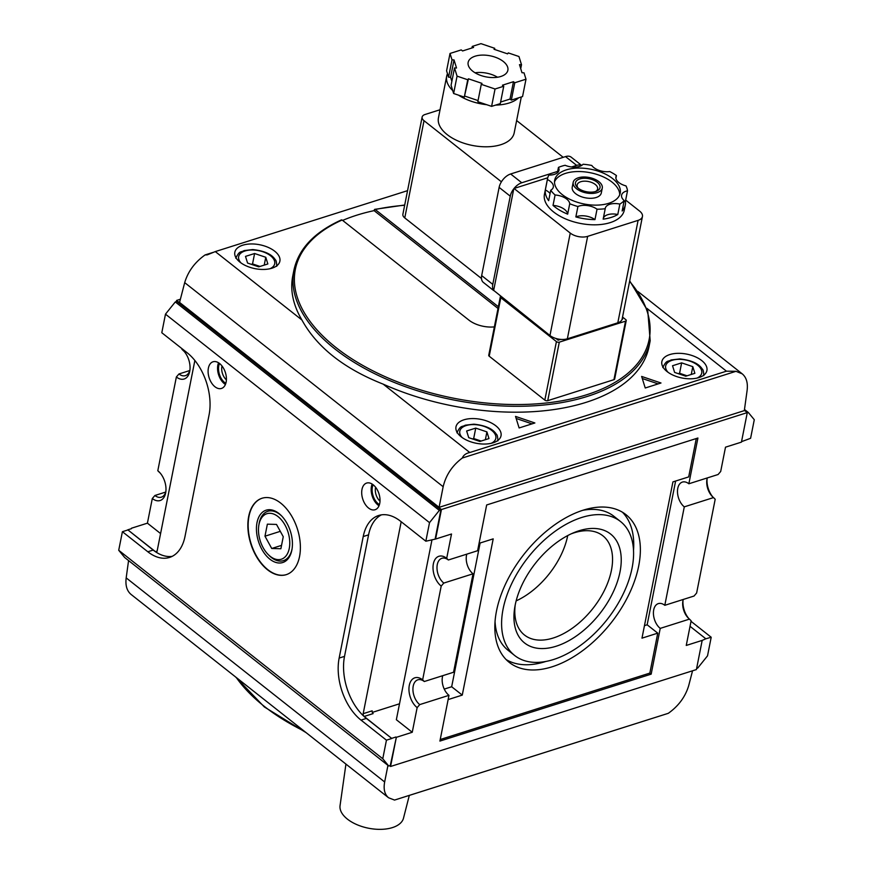 <?xml version="1.0" encoding="UTF-8"?>
<svg xmlns="http://www.w3.org/2000/svg" width="873" height="873" viewBox="0 0 873 873"><rect width="100%" height="100%" fill="white"/><g stroke="black" fill="none" stroke-linecap="round" stroke-linejoin="round"><path stroke-width="1.31" d="M176.368 301.589L176.597 300.432L441.432 509.537L747.277 412.613L741.439 442.131L725.507 447.172L720.694 471.475L718.097 474.508L688.862 483.773A13.87 8.468 -107.6 0 0 682.38 482.082A13.87 8.468 -107.6 0 0 677.535 492.961A13.87 8.468 -107.6 0 0 684.29 506.853L664.8 605.305A13.87 8.468 -107.6 0 0 658.318 603.614A13.87 8.468 -107.6 0 0 653.473 614.494A13.87 8.468 -107.6 0 0 660.228 628.385L651.171 674.142L649.839 673.094L440.221 739.518M707.108 478.644A16.696 10.192 -107.6 0 0 712.957 497.108M684.29 506.853L713.536 497.588L715.194 499.258L696.632 593.007L694.035 596.041L664.8 605.305M683.046 600.177A16.696 10.192 -107.6 0 0 688.895 618.641M683.243 599.456A13.87 8.468 72.4 0 0 682.861 601.104A13.87 8.468 72.4 0 0 688.208 617.986A13.87 8.468 72.4 0 0 689.463 619.121L691.132 620.79L686.254 645.442L702.176 640.4L696.403 669.569L390.558 766.483L396.331 737.325L412.252 732.272L396.353 719.723L431.993 539.754M690.041 626.312L705.842 638.796L702.176 640.4M741.526 441.662L750.594 438.301L754.283 419.717L748.325 412.493L747.233 412.842M705.842 638.796L711.2 637.257L691.023 621.336M172.167 556.363A46.553 28.405 72.4 0 1 153.19 550.077L127.796 529.824L155.47 551.681A2.084 1.277 72.4 0 0 156.442 551.932A2.084 1.277 72.4 0 0 157.14 550.983L194.865 360.484M688.862 483.773L697.92 438.017L486.665 504.965L477.607 550.721L448.373 559.986L446.703 558.305L451.516 534.003L435.594 539.045L425.838 541.216L429.516 522.632L165.477 314.16L161.8 332.733L187.226 352.812A46.553 28.405 72.4 0 1 209.084 414.839L185.021 536.371A46.553 28.405 72.4 0 1 169.548 557.432A46.553 28.405 72.4 0 1 147.821 551.769L122.406 531.701L127.764 529.998M364.161 716.449A2.084 1.277 72.4 0 1 363.179 713.678L372.171 710.829A2.084 1.277 72.4 0 0 373.142 713.601L364.161 716.449L391.802 738.482L366.376 718.403A46.553 28.405 72.4 0 1 344.519 656.376L368.581 534.843A46.553 28.405 72.4 0 1 381.436 514.852M401.187 521.748L363.179 713.678M368.581 534.843L363.223 536.535A46.553 28.405 72.4 0 1 378.686 515.485A46.553 28.405 72.4 0 1 400.412 521.137L425.838 541.216M363.223 536.535L339.15 658.067A46.553 28.405 72.4 0 0 361.018 720.105L386.444 740.173L391.802 738.482M532.05 423.863L516.172 418.473M515.528 416.41L519.108 427.956L534.876 422.969L515.528 416.41M658.166 383.891L642.288 378.511M660.992 382.996L641.644 376.438L645.234 387.994L660.992 382.996M481.132 441.051L473.679 438.53L472.424 438.923M475.741 428.108L486.916 431.895L488.978 438.562L479.877 441.443L468.714 437.668L466.64 430.989L475.741 428.108L473.679 438.53M486.916 431.895L485.366 439.708M260.001 266.451L252.537 263.919L251.293 264.323M254.6 253.508L265.774 257.284L267.847 263.962L258.746 266.843L247.572 263.057L245.499 256.389L254.6 253.508L252.537 263.919M265.774 257.284L264.224 265.108M687.029 375.805L679.576 373.273L678.321 373.677M681.638 362.862L692.802 366.649L694.875 373.317L685.774 376.198L674.6 372.411L672.537 365.743L681.638 362.862L679.576 373.273M692.802 366.649L691.263 374.462M240.02 262.195A22.96 12.167 -168.8 0 1 234.837 252.242A22.96 12.167 -168.8 0 1 259.728 244.756A22.96 12.167 -168.8 0 1 279.884 261.158A22.96 12.167 -168.8 0 1 263.995 269.441A22.96 12.167 -168.8 0 1 240.02 262.195M461.162 436.806A22.96 12.167 -168.8 0 1 455.979 426.842A22.96 12.167 -168.8 0 1 480.859 419.367A22.96 12.167 -168.8 0 1 501.026 435.769A22.96 12.167 -168.8 0 1 485.126 444.041A22.96 12.167 -168.8 0 1 461.162 436.806M667.048 371.549A22.96 12.167 -168.8 0 1 661.865 361.597A22.96 12.167 -168.8 0 1 686.756 354.122A22.96 12.167 -168.8 0 1 706.912 370.523A22.96 12.167 -168.8 0 1 691.023 378.795A22.96 12.167 -168.8 0 1 667.048 371.549M498.014 308.464L374.102 210.633A181.595 96.27 11.2 0 0 342.631 220.411M498.352 306.729L375.248 209.52L374.102 210.633M404.668 205.253A180.351 95.615 -168.8 0 0 375.248 209.52L374.233 209.935M341.136 220.422L342.14 220.018L468.943 320.14A21.912 11.622 11.2 0 0 494.369 326.884M692.551 670.791L688.71 685.611C685.381 696.752 678.583 705.984 668.303 713.317L394.541 800.072L388.561 797.747C384.633 794.43 383.334 789.17 384.655 781.968L387.95 765.37M399.059 798.631L660.403 715.816M128.571 560.575L126.181 577.882C125.265 585.401 126.891 590.934 131.092 594.448L388.561 797.747M212.99 252.428L205.09 254.927C194.81 262.249 188.011 271.492 184.694 282.634L179.565 302.418L439.097 507.344L443.168 486.719C445.896 475.108 452.279 465.538 462.319 458.019C463.443 455.193 465.931 453.349 469.783 452.52L726.456 371.178L735.972 371.309L462.319 458.019M205.09 254.927L207.25 254.861L215.293 251.588L301.894 319.965C316.877 347.236 343.973 368.624 383.182 384.142L469.783 452.52M735.972 371.309L742.203 373.83C746.393 377.343 748.03 382.865 747.113 390.395L744.32 410.616L439.097 507.344M389.565 765.708L390.558 766.483M629.706 280.855L647.777 310.963L650.189 340.754L649.021 346.657A181.595 96.27 -168.8 0 1 383.182 384.142M301.894 319.965A181.595 96.27 -168.8 0 1 292.739 276.108L293.906 270.204A181.595 96.27 -168.8 0 0 384.349 378.238A181.595 96.27 -168.8 0 0 650.189 340.754M407.56 190.652L215.293 251.588M744.353 410.31L747.277 412.613M176.597 300.432L180.395 299.221M131.408 528.678L127.796 529.824M388.725 765.981L382.767 758.757L118.717 550.274L124.675 557.498L388.725 765.981L390.296 765.479L396.331 737.325M184.105 351.361A13.87 8.468 -107.6 0 0 183.537 350.881L181.868 349.2A16.696 10.192 72.4 0 1 183.374 350.564A16.696 10.192 72.4 0 1 189.812 370.872A16.696 10.192 72.4 0 1 176.368 376.983L157.806 470.733A16.696 10.192 72.4 0 1 159.312 472.097A16.696 10.192 72.4 0 1 165.75 492.405A16.696 10.192 72.4 0 1 152.306 498.516L147.417 523.167L160.588 533.567M711.2 637.257L707.523 655.841L697.713 668.063L696.632 668.402M361.989 489.393A13.99 8.534 72.4 0 1 366.638 483.064A13.99 8.534 72.4 0 1 378.991 493.823A13.99 8.534 72.4 0 1 375.084 509.734A13.99 8.534 72.4 0 1 365.143 504.179A13.99 8.534 72.4 0 1 361.989 489.393M208.385 368.111A13.99 8.534 72.4 0 1 213.034 361.782A13.99 8.534 72.4 0 1 225.387 372.542A13.99 8.534 72.4 0 1 221.48 388.452A13.99 8.534 72.4 0 1 211.539 382.898A13.99 8.534 72.4 0 1 208.385 368.111M299.548 556.527A40.082 24.455 -107.6 0 0 290.491 514.164A40.082 24.455 -107.6 0 0 262.009 498.254A40.082 24.455 -107.6 0 0 250.813 543.846A40.082 24.455 -107.6 0 0 286.224 574.663A40.082 24.455 -107.6 0 0 299.548 556.527M118.717 550.274L122.406 531.701M382.767 758.757L386.444 740.173M429.516 522.632L439.326 510.41L440.898 509.919L176.859 301.436L175.287 301.938L439.326 510.41M165.477 314.16L175.287 301.938M744.473 409.459L748.325 412.493M435.191 538.739L440.898 509.919M391.835 738.307L395.938 737.008M409.284 795.51L403.501 818.165A32.356 17.154 -168.8 0 1 380.77 829.35A32.356 17.154 -168.8 0 1 347.432 819.136A32.356 17.154 -168.8 0 1 340.055 805.604L345.937 764.093M399.507 703.791L372.324 712.401M131.496 528.209L147.417 523.167M262.173 498.199A40.082 24.455 -107.6 0 0 251.118 543.748A40.082 24.455 -107.6 0 0 286.388 574.609M291.855 550.11A27.467 16.762 -107.6 0 0 292.029 549.161A27.467 16.762 -107.6 0 0 281.444 515.757A27.467 16.762 -107.6 0 0 257.535 520.45A27.467 16.762 -107.6 0 0 269.07 558.502A27.467 16.762 -107.6 0 0 291.855 550.11M258.975 524.498A23.877 14.568 -107.6 0 0 258.823 525.328A23.877 14.568 -107.6 0 0 268.022 554.366A23.877 14.568 -107.6 0 0 289.269 548.419A23.877 14.568 -107.6 0 0 278.05 516.598A23.877 14.568 -107.6 0 0 258.975 524.498M258.823 525.328L259.052 523.909A25.874 15.79 72.4 0 1 259.216 523.014A25.874 15.79 72.4 0 1 281.848 516.172M292.117 548.582A25.874 15.79 72.4 0 1 292.051 548.942A25.874 15.79 72.4 0 1 269.026 555.381L268.022 554.366M283.256 536.709L280.877 548.746L271.732 548.484L264.977 536.197L267.367 524.171L276.501 524.422L283.256 536.709M281.543 545.374L271.732 548.484M280.298 531.341L264.977 536.197M225.42 384.469A13.99 8.534 72.4 0 1 217.846 365.11A13.99 8.534 72.4 0 1 218.545 362.775M225.823 383.334A12.528 7.639 72.4 0 1 218.774 365.842A12.528 7.639 72.4 0 1 219.527 363.463M222.015 365.983A10.269 6.264 -107.6 0 0 221.906 366.442A10.269 6.264 -107.6 0 0 226.402 379.842M379.024 505.751A13.99 8.534 72.4 0 1 371.451 486.392A13.99 8.534 72.4 0 1 372.149 484.057M379.428 504.616A12.528 7.639 72.4 0 1 372.378 487.123A12.528 7.639 72.4 0 1 373.131 484.744M375.619 487.265A10.269 6.264 -107.6 0 0 375.51 487.723A10.269 6.264 -107.6 0 0 380.006 501.124M165.695 492.066L154.903 495.493A13.87 8.468 -107.6 0 0 161.374 497.174A13.87 8.468 -107.6 0 0 165.892 491.346M160.043 472.893A13.87 8.468 -107.6 0 0 159.464 472.413L157.806 470.733M189.757 370.534L178.965 373.96A13.87 8.468 -107.6 0 0 185.436 375.641A13.87 8.468 -107.6 0 0 189.954 369.814M713.536 497.588A13.87 8.468 72.4 0 1 712.27 496.453A13.87 8.468 72.4 0 1 706.923 479.583A13.87 8.468 72.4 0 1 707.305 477.924M689.463 619.121L660.228 628.385M466.804 554.137A13.87 8.468 -107.6 0 0 473.035 573.801L453.545 672.254L424.3 681.518A13.87 8.468 -107.6 0 0 417.829 679.827A13.87 8.468 -107.6 0 0 412.984 690.707A13.87 8.468 -107.6 0 0 419.738 704.598L417.141 707.621L412.252 732.272M442.742 675.669A13.87 8.468 -107.6 0 0 448.973 695.334L419.738 704.598M448.373 559.986A13.87 8.468 -107.6 0 0 441.891 558.294A13.87 8.468 -107.6 0 0 437.046 569.174A13.87 8.468 -107.6 0 0 443.8 583.066L441.203 586.089L422.641 679.838A16.696 10.192 -107.6 0 0 409.295 685.37A16.696 10.192 -107.6 0 0 417.141 707.621M473.035 573.801L443.8 583.066M675.615 481.045L647.155 624.795L657.751 633.154L641.982 638.152L672.919 481.896L688.688 476.909L696.283 438.541M657.751 633.154L649.839 673.094M647.155 624.795L644.46 625.646M479.07 543.333L493.201 538.859L462.264 695.104L448.133 699.589M480.128 542.995L451.668 686.745L462.264 695.104M451.668 686.745L444.259 689.092M651.171 674.142L439.916 741.079L448.973 695.334M622.449 512.222A94.142 55.425 -51.7 0 1 633.514 550.394M545.811 661.472A94.142 55.425 -51.7 0 1 506.111 659.562M496.497 611.035A94.142 55.425 -51.7 0 1 552.205 526.605A94.142 55.425 -51.7 0 1 625.93 514.623A94.142 55.425 -51.7 0 1 611.1 622.853A94.142 55.425 -51.7 0 1 509.254 662.389A94.142 55.425 -51.7 0 1 496.497 611.035M582.76 510.312A85.368 50.263 -51.7 0 1 613.883 516.27L620.496 521.497A85.368 50.263 -51.7 0 1 607.041 619.655A85.368 50.263 -51.7 0 1 514.688 655.514A85.368 50.263 -51.7 0 1 503.11 608.939A85.368 50.263 -51.7 0 1 553.646 532.366A85.368 50.263 -51.7 0 1 620.496 521.497M514.688 655.514L508.064 650.276A85.368 50.263 -51.7 0 1 495.046 621.39M515.179 605.12A69.404 40.867 -51.7 0 1 573.692 532.737A69.404 40.867 -51.7 0 1 620.758 567.319A69.404 40.867 -51.7 0 1 559.32 645.136A69.404 40.867 -51.7 0 1 514.764 607.379A69.404 40.867 -51.7 0 1 515.179 605.12M567.712 535.586A63.227 37.223 -51.7 0 1 516.139 600.886M571.411 533.752A63.227 37.223 -51.7 0 1 602.861 535.793A63.227 37.223 -51.7 0 1 592.898 608.481A63.227 37.223 -51.7 0 1 524.498 635.031A63.227 37.223 -51.7 0 1 515.212 604.924M178.965 373.96L176.368 376.983M154.903 495.493L152.306 498.516M435.594 539.045L441.432 509.537M424.3 681.518L422.641 679.838M446.703 558.305A16.696 10.192 -107.6 0 0 433.357 563.838A16.696 10.192 -107.6 0 0 441.203 586.089M619.852 204.086L617.789 214.507A40.704 21.574 11.2 0 1 603.156 219.145L605.218 208.723A40.704 21.574 -168.8 0 1 597.034 209.204A13.15 6.973 11.2 0 0 577.915 206.519A40.704 21.574 -168.8 0 1 569.731 203.736A13.15 6.973 11.2 0 0 555.086 194.985A40.704 21.574 -168.8 0 1 550.721 190.259A13.15 6.973 11.2 0 0 553.318 187.073A13.15 6.973 11.2 0 0 547.393 179.532A40.704 21.574 -168.8 0 1 547.524 178.703A40.704 21.574 -168.8 0 1 548.899 175.069A13.15 6.973 11.2 0 0 558.982 170.333A13.15 6.973 11.2 0 0 558.447 167.398A40.704 21.574 -168.8 0 1 565.126 165.281A13.15 6.973 11.2 0 0 583.077 164.244A40.704 21.574 -168.8 0 1 591.796 165.466A13.15 6.973 11.2 0 0 609.758 171.555A40.704 21.574 -168.8 0 1 616.436 175.549A13.15 6.973 11.2 0 0 615.912 176.848A13.15 6.973 11.2 0 0 625.996 185.905A40.704 21.574 -168.8 0 1 627.512 190.794A13.15 6.973 11.2 0 0 621.598 195.181A13.15 6.973 11.2 0 0 624.206 200.583A40.704 21.574 -168.8 0 1 619.852 204.086A13.15 6.973 11.2 0 0 605.273 208.309A13.15 6.973 11.2 0 0 605.218 208.723M617.789 214.507A13.15 6.973 11.2 0 0 603.319 218.315M575.853 216.93A40.704 21.574 11.2 0 0 594.971 219.614A13.15 6.973 11.2 0 0 575.853 216.93L577.915 206.519M594.971 219.614L597.034 209.204M553.024 205.406A40.704 21.574 11.2 0 0 554.65 206.759A40.704 21.574 11.2 0 0 567.668 214.158A13.15 6.973 11.2 0 0 553.024 205.406L555.086 194.985M567.668 214.158L569.731 203.736M550.066 193.544A13.15 6.973 11.2 0 0 545.33 189.954L547.393 179.532M545.33 189.954A40.704 21.574 11.2 0 0 548.659 200.681L550.721 190.259M557.367 172.843L558.447 167.398M615.902 178.256L616.436 175.549M547.524 178.703L544.436 194.33A40.704 21.574 -168.8 0 0 553.624 211.975A40.704 21.574 -168.8 0 0 596.106 224.808A40.704 21.574 -168.8 0 0 624.293 210.142L625.319 204.926A40.704 21.574 11.2 0 1 622.143 211.004L624.206 200.583M625.319 204.926A40.704 21.574 11.2 0 0 625.45 201.216L627.512 190.794M625.45 201.216A13.15 6.973 11.2 0 0 624.009 201.598M578.122 188.099A10.432 5.533 -168.8 0 1 577.151 184.923A10.432 5.533 -168.8 0 1 588.457 181.529A10.432 5.533 -168.8 0 1 597.623 188.983A10.432 5.533 -168.8 0 1 595.517 191.536M578.275 188.219A12.528 6.635 -168.8 0 1 577.337 187.389A12.528 6.635 -168.8 0 1 580.316 178.79A12.528 6.635 -168.8 0 1 597.034 182.097A12.528 6.635 -168.8 0 1 596.51 191.187A12.528 6.635 -168.8 0 1 578.275 188.219M562.234 194.603A33.392 17.711 -168.8 0 1 554.693 180.122A33.392 17.711 -168.8 0 1 590.89 169.242A33.392 17.711 -168.8 0 1 620.212 193.097A33.392 17.711 -168.8 0 1 597.099 205.122A33.392 17.711 -168.8 0 1 562.234 194.603M554.519 181.89A33.392 17.711 -168.8 0 1 590.203 172.712A33.392 17.711 -168.8 0 1 619.71 194.799M602.272 188.099L601.301 192.955A14.819 7.857 -168.8 0 1 591.043 198.302A14.819 7.857 -168.8 0 1 575.569 193.62A14.819 7.857 -168.8 0 1 572.23 187.204L573.19 182.337A14.819 7.857 -168.8 0 1 589.253 177.514A14.819 7.857 -168.8 0 1 602.272 188.099A14.819 7.857 -168.8 0 1 592.003 193.435A14.819 7.857 -168.8 0 1 576.54 188.764A14.819 7.857 -168.8 0 1 573.19 182.337M503.306 61.481A20.243 10.738 11.2 0 0 482.169 55.097A20.243 10.738 11.2 0 0 468.146 62.398A20.243 10.738 11.2 0 0 485.923 76.857A20.243 10.738 11.2 0 0 507.868 70.266A20.243 10.738 11.2 0 0 503.306 61.481M497.534 77.239A20.243 10.738 11.2 0 0 475.054 72.786M514.775 82.749L525.993 79.203L524.018 72.83L521.989 72.732L519.479 64.646L521.508 64.744L518.955 56.516L508.282 52.904L507.584 53.864L494.031 49.27L494.74 48.31L480.968 43.65L472.282 46.4L473.603 47.448L462.57 50.95L461.239 49.903L450.021 53.46L452.007 59.833L454.025 59.921L456.535 68.007L454.517 67.919L457.059 76.137L467.732 79.749L468.441 78.799L481.983 83.382L481.274 84.343L495.046 89.002L503.743 86.252L502.422 85.205L513.455 81.702L514.775 82.749L511.338 100.111L522.556 96.565L525.993 79.203M454.517 67.919L451.079 85.281L453.622 93.498L464.294 97.11L467.732 79.749M500.611 102.054L510.018 99.064L513.455 81.702M510.018 99.064L511.338 100.111M481.274 84.343L477.837 101.705L491.608 106.364L500.305 103.614L503.743 86.252M491.608 106.364L495.046 89.002M464.294 97.11L468.441 78.799M465.003 96.161L478.066 100.581M453.622 93.498L457.059 76.137M450.021 53.46L446.583 70.822L448.569 77.195L450.588 77.282L454.025 59.921M450.588 77.282L451.854 81.342M448.569 77.195L452.007 59.833M471.966 47.971L472.282 46.4M494.522 49.434L494.74 48.31M520.723 68.672L521.508 64.744M521.312 96.958L514.197 132.86A38.619 20.472 -168.8 0 1 489.6 146.686A38.619 20.472 -168.8 0 1 450.25 136.81A38.619 20.472 -168.8 0 1 438.442 117.855L446.692 76.191A38.619 20.472 -168.8 0 1 447.489 73.725M452.727 90.585A38.619 20.472 -168.8 0 1 446.692 76.191M518.584 97.82A38.619 20.472 -168.8 0 1 495.58 105.109M486.741 104.716A38.619 20.472 -168.8 0 1 458.5 95.146M440.047 109.747L425.02 114.505A8.348 4.43 11.2 0 0 422.128 117.069A8.348 4.43 11.2 0 0 424.016 120.692L501.418 181.802M563.205 157.326L516.641 120.561M422.128 117.069L402.879 214.289A8.348 4.43 11.2 0 0 404.766 217.912L481.47 278.487M547.742 177.786L514.033 188.47A12.528 7.377 -51.7 0 1 521.77 182.763L557.661 171.392M571.586 166.983L576.638 165.379A12.528 7.377 -51.7 0 1 581.582 165.488M493.638 290.534L483.369 282.426A12.528 7.377 -51.7 0 1 481.667 275.595L499.127 187.4A12.528 7.377 -51.7 0 1 510.65 173.978L565.518 156.594A12.528 7.377 -51.7 0 1 571.215 157.184L581.658 165.434M510.258 196.185A12.528 7.377 -51.7 0 1 513.782 188.797L493.671 290.371A12.528 7.377 -51.7 0 1 492.787 284.38L510.258 196.185L499.127 187.4M514.033 188.47L570.244 233.08A12.528 6.635 11.2 0 0 587.649 236.354L638.098 220.367A12.528 6.635 11.2 0 0 642.441 216.526A12.528 6.635 11.2 0 0 639.614 211.091L625.679 200.092M493.671 290.371L549.968 335.505A12.528 6.635 11.2 0 0 557.891 338.975A12.528 6.635 11.2 0 0 558.818 339.15A12.528 6.635 11.2 0 0 567.363 338.789L617.811 322.803A12.528 6.635 11.2 0 0 622.133 319.092A12.528 6.635 11.2 0 0 622.154 318.961L642.441 216.526M556.014 338.506L558.142 340.175L558.818 339.15M621.762 320.02L622.635 318.929M558.142 340.175L560.652 339.379M500.502 296.46A2.084 1.102 11.2 0 0 500.327 296.787L488.738 355.3A2.084 1.102 11.2 0 0 489.207 356.206L544.828 400.118A2.084 1.102 11.2 0 0 547.731 400.663L613.937 379.679A2.084 1.102 11.2 0 0 614.668 379.035L626.247 320.533A2.084 1.102 11.2 0 0 625.777 319.627L622.536 317.063M500.327 296.787A2.084 1.102 11.2 0 0 500.796 297.693L556.417 341.605A2.084 1.102 11.2 0 0 559.309 342.151L625.526 321.166A2.084 1.102 11.2 0 0 626.247 320.533M153.19 550.077L147.821 551.769M344.519 656.376L339.15 658.067M366.376 718.403L361.018 720.105M241.035 262.959A18.366 9.734 -168.8 0 1 246 250.693A18.366 9.734 -168.8 0 1 270.161 255.473A18.366 9.734 -168.8 0 1 270.073 268.709M462.166 437.559A18.366 9.734 -168.8 0 1 467.131 425.293A18.366 9.734 -168.8 0 1 491.292 430.083A18.366 9.734 -168.8 0 1 491.215 443.309M668.063 372.313A18.366 9.734 -168.8 0 1 673.028 360.047A18.366 9.734 -168.8 0 1 697.189 364.838A18.366 9.734 -168.8 0 1 697.112 378.064M629.597 281.379A180.351 95.615 -168.8 0 1 572.251 398.677A180.351 95.615 -168.8 0 1 337.207 348.513A180.351 95.615 -168.8 0 1 342.14 220.018M304.186 731.127A181.595 96.27 -168.8 0 1 264.137 706.246A181.595 96.27 -168.8 0 1 236.277 677.503M126.181 577.882L384.655 781.968M184.694 282.634L443.168 486.719M646.795 308.278L726.456 371.178M157.096 551.158L155.47 551.681M404.766 217.912L424.016 120.692M565.518 156.594L576.638 165.379M510.65 173.978L521.77 182.763M481.667 275.595L492.787 284.38M570.244 233.08L549.968 335.505M638.098 220.367L617.811 322.803M587.649 236.354L567.363 338.789M556.417 341.605L544.828 400.118M500.796 297.693L489.207 356.206M625.526 321.166L613.937 379.679M559.309 342.151L547.731 400.663M235.786 258.201C239.737 249.984 240.817 252.723 244.102 250.595L252.723 249.569C264.29 250.802 271.798 254.185 275.257 259.696C276.13 260.11 276.621 262.315 276.741 266.309M456.928 432.812C460.868 424.584 461.959 427.323 465.244 425.195L473.864 424.18C485.421 425.413 492.929 428.785 496.388 434.307C497.261 434.721 497.763 436.926 497.872 440.92M662.814 367.555C666.765 359.338 667.845 362.077 671.13 359.949L679.751 358.923C691.318 360.156 698.826 363.539 702.285 369.061C703.158 369.475 703.649 371.68 703.769 375.663M374.703 209.356L404.712 205.013M341.496 219.876C314.4 232.12 298.533 248.892 293.906 270.204M235.59 676.968L264.312 706.934L306.161 732.687M742.203 373.83L637.836 291.429"/></g></svg>
